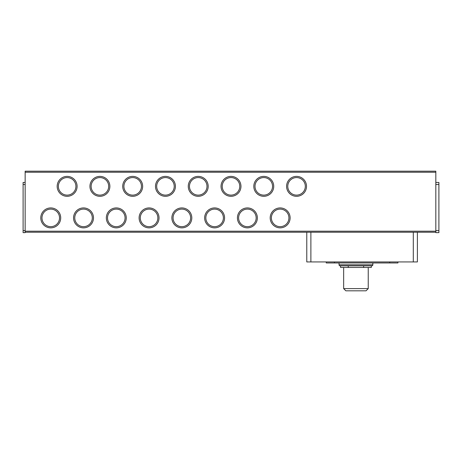 <?xml version="1.0" encoding="UTF-8"?>
<svg xmlns="http://www.w3.org/2000/svg" width="462" height="462" viewBox="0 0 462 462"><rect width="100%" height="100%" fill="white"/><g stroke="black" fill="none" stroke-linecap="round" stroke-linejoin="round"><path stroke-width="0.69" d="M372.846 264.795A1.022 1.022 0 0 1 371.818 265.823L340.072 265.823A1.022 1.022 0 0 1 339.044 264.795L372.846 264.795L372.846 262.953M270.195 217.891A9.962 9.962 0 0 1 280.157 207.929A9.962 9.962 0 0 1 290.119 217.891A9.962 9.962 0 0 1 280.157 227.853A9.962 9.962 0 0 1 270.195 217.891M288.929 217.891A8.772 8.772 0 0 0 280.157 209.119A8.772 8.772 0 0 0 271.385 217.891A8.772 8.772 0 0 0 280.157 226.663A8.772 8.772 0 0 0 288.929 217.891M237.422 217.891A9.962 9.962 0 0 1 247.384 207.929A9.962 9.962 0 0 1 257.351 217.891A9.962 9.962 0 0 1 247.384 227.853A9.962 9.962 0 0 1 237.422 217.891M256.162 217.891A8.772 8.772 0 0 0 247.384 209.119A8.772 8.772 0 0 0 238.611 217.891A8.772 8.772 0 0 0 247.384 226.663A8.772 8.772 0 0 0 256.162 217.891M205.838 217.891A8.772 8.772 0 0 0 214.616 226.663A8.772 8.772 0 0 0 223.389 217.891A8.772 8.772 0 0 0 214.616 209.119A8.772 8.772 0 0 0 205.838 217.891M214.616 227.853A9.962 9.962 0 0 1 204.649 217.891A9.962 9.962 0 0 1 214.616 207.929A9.962 9.962 0 0 1 224.578 217.891A9.962 9.962 0 0 1 214.616 227.853M171.881 217.891A9.962 9.962 0 0 1 181.843 207.929A9.962 9.962 0 0 1 191.805 217.891A9.962 9.962 0 0 1 181.843 227.853A9.962 9.962 0 0 1 171.881 217.891M190.615 217.891A8.772 8.772 0 0 0 181.843 209.119A8.772 8.772 0 0 0 173.071 217.891A8.772 8.772 0 0 0 181.843 226.663A8.772 8.772 0 0 0 190.615 217.891M140.298 217.891A8.772 8.772 0 0 0 149.07 226.663A8.772 8.772 0 0 0 157.842 217.891A8.772 8.772 0 0 0 149.07 209.119A8.772 8.772 0 0 0 140.298 217.891M149.07 227.853A9.962 9.962 0 0 1 139.108 217.891A9.962 9.962 0 0 1 149.07 207.929A9.962 9.962 0 0 1 159.032 217.891A9.962 9.962 0 0 1 149.07 227.853M106.335 217.891A9.962 9.962 0 0 1 116.297 207.929A9.962 9.962 0 0 1 126.259 217.891A9.962 9.962 0 0 1 116.297 227.853A9.962 9.962 0 0 1 106.335 217.891M125.069 217.891A8.772 8.772 0 0 0 116.297 209.119A8.772 8.772 0 0 0 107.525 217.891A8.772 8.772 0 0 0 116.297 226.663A8.772 8.772 0 0 0 125.069 217.891M73.562 217.891A9.962 9.962 0 0 1 83.524 207.929A9.962 9.962 0 0 1 93.486 217.891A9.962 9.962 0 0 1 83.524 227.853A9.962 9.962 0 0 1 73.562 217.891M92.296 217.891A8.772 8.772 0 0 0 83.524 209.119A8.772 8.772 0 0 0 74.752 217.891A8.772 8.772 0 0 0 83.524 226.663A8.772 8.772 0 0 0 92.296 217.891M40.789 217.891A9.962 9.962 0 0 1 50.751 207.929A9.962 9.962 0 0 1 60.713 217.891A9.962 9.962 0 0 1 50.751 227.853A9.962 9.962 0 0 1 40.789 217.891M59.523 217.891A8.772 8.772 0 0 0 50.751 209.119A8.772 8.772 0 0 0 41.978 217.891A8.772 8.772 0 0 0 50.751 226.663A8.772 8.772 0 0 0 59.523 217.891M286.584 186.348A9.962 9.962 0 0 1 296.546 176.386A9.962 9.962 0 0 1 306.508 186.348A9.962 9.962 0 0 1 296.546 196.31A9.962 9.962 0 0 1 286.584 186.348M305.318 186.348A8.772 8.772 0 0 0 296.546 177.575A8.772 8.772 0 0 0 287.774 186.348A8.772 8.772 0 0 0 296.546 195.12A8.772 8.772 0 0 0 305.318 186.348M253.811 186.348A9.962 9.962 0 0 1 263.773 176.386A9.962 9.962 0 0 1 273.735 186.348A9.962 9.962 0 0 1 263.773 196.31A9.962 9.962 0 0 1 253.811 186.348M272.545 186.348A8.772 8.772 0 0 0 263.773 177.575A8.772 8.772 0 0 0 255.001 186.348A8.772 8.772 0 0 0 263.773 195.12A8.772 8.772 0 0 0 272.545 186.348M221.038 186.348A9.962 9.962 0 0 1 231 176.386A9.962 9.962 0 0 1 240.962 186.348A9.962 9.962 0 0 1 231 196.31A9.962 9.962 0 0 1 221.038 186.348M239.772 186.348A8.772 8.772 0 0 0 231 177.575A8.772 8.772 0 0 0 222.228 186.348A8.772 8.772 0 0 0 231 195.12A8.772 8.772 0 0 0 239.772 186.348M188.265 186.348A9.962 9.962 0 0 1 198.227 176.386A9.962 9.962 0 0 1 208.189 186.348A9.962 9.962 0 0 1 198.227 196.31A9.962 9.962 0 0 1 188.265 186.348M206.999 186.348A8.772 8.772 0 0 0 198.227 177.575A8.772 8.772 0 0 0 189.455 186.348A8.772 8.772 0 0 0 198.227 195.12A8.772 8.772 0 0 0 206.999 186.348M155.492 186.348A9.962 9.962 0 0 1 165.454 176.386A9.962 9.962 0 0 1 175.416 186.348A9.962 9.962 0 0 1 165.454 196.31A9.962 9.962 0 0 1 155.492 186.348M174.226 186.348A8.772 8.772 0 0 0 165.454 177.575A8.772 8.772 0 0 0 156.682 186.348A8.772 8.772 0 0 0 165.454 195.12A8.772 8.772 0 0 0 174.226 186.348M122.719 186.348A9.962 9.962 0 0 1 132.681 176.386A9.962 9.962 0 0 1 142.648 186.348A9.962 9.962 0 0 1 132.681 196.31A9.962 9.962 0 0 1 122.719 186.348M141.453 186.348A8.772 8.772 0 0 0 132.681 177.575A8.772 8.772 0 0 0 123.908 186.348A8.772 8.772 0 0 0 132.681 195.12A8.772 8.772 0 0 0 141.453 186.348M89.946 186.348A9.962 9.962 0 0 1 99.907 176.386A9.962 9.962 0 0 1 109.875 186.348A9.962 9.962 0 0 1 99.907 196.31A9.962 9.962 0 0 1 89.946 186.348M108.685 186.348A8.772 8.772 0 0 0 99.907 177.575A8.772 8.772 0 0 0 91.135 186.348A8.772 8.772 0 0 0 99.907 195.12A8.772 8.772 0 0 0 108.685 186.348M58.368 186.348A8.772 8.772 0 0 0 67.14 195.12A8.772 8.772 0 0 0 75.912 186.348A8.772 8.772 0 0 0 67.14 177.575A8.772 8.772 0 0 0 58.368 186.348M67.14 196.31A9.962 9.962 0 0 1 57.172 186.348A9.962 9.962 0 0 1 67.14 176.386A9.962 9.962 0 0 1 77.102 186.348A9.962 9.962 0 0 1 67.14 196.31M298.082 232.23L304.227 232.23M265.309 232.23L271.454 232.23M232.536 232.23L238.681 232.23M199.763 232.23L205.908 232.23M166.99 232.23L173.135 232.23M134.217 232.23L140.361 232.23M101.449 232.23L107.594 232.23M68.676 232.23L74.821 232.23M272.476 232.23L278.621 232.23M239.703 232.23L245.848 232.23M206.936 232.23L213.08 232.23M174.162 232.23L180.307 232.23M141.389 232.23L147.534 232.23M108.616 232.23L114.761 232.23M75.843 232.23L81.988 232.23M43.07 232.23L49.215 232.23M339.044 262.953L339.044 264.795M343.653 267.458L343.653 288.611L368.237 288.611L368.237 267.458M343.653 288.611L345.853 290.812L366.037 290.812L368.237 288.611M25.15 232.23L25.15 171.188L435.828 171.188L435.828 232.23L25.15 232.23L25.15 232.64L23.1 232.64L23.1 230.59L25.15 230.59M23.1 230.59L23.1 182.455L25.15 182.455M435.828 184.505L438.9 184.505L438.9 182.455L435.828 182.455M438.9 184.505L438.9 230.59L435.828 230.59M435.828 232.23L435.828 232.64L438.9 232.64L438.9 230.59M413.299 232.23L413.299 261.931L417.394 261.931L417.394 232.23M413.299 261.931L310.886 261.931L310.886 232.23M306.785 232.23L306.785 261.931L310.886 261.931M389.743 261.931L389.743 262.953L397.932 262.953L397.932 261.931M389.743 262.953L334.436 262.953L334.436 261.931M326.247 261.931L326.247 262.953L334.436 262.953M340.569 265.823L340.569 267.458L348.256 267.458L348.256 265.823M363.634 265.823L363.634 267.458L348.256 267.458M371.321 265.823L371.321 267.458L363.634 267.458M25.15 172.216L435.828 172.216M25.15 231.202L435.828 231.202M23.1 184.505L25.15 184.505"/></g></svg>
